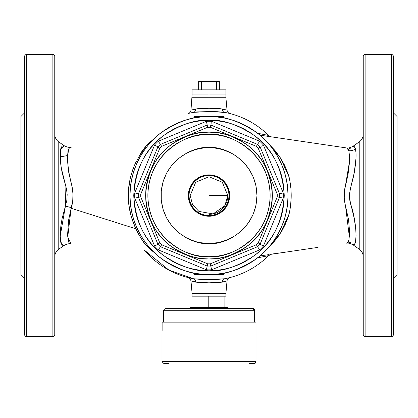 <?xml version="1.0" encoding="UTF-8"?>
<svg xmlns="http://www.w3.org/2000/svg" width="418" height="418" viewBox="0 0 418 418"><rect width="100%" height="100%" fill="white"/><g stroke="black" fill="none" stroke-linecap="round" stroke-linejoin="round"><path stroke-width="0.63" d="M225.579 281.33L219.549 282.563L209 282.824L209 293.363L225.929 293.363L209 293.363L209 282.824L198.451 282.563L191.507 281.068M226.493 281.068L226.979 280.922M224.487 281.627L225.004 281.486M192.421 109.772L198.451 108.539L209 108.278L209 97.739L225.929 97.739L209 97.739L209 108.278L219.549 108.539L225.579 109.772M225.015 109.615L222.334 108.957A3.762 2.754 -79.5 0 0 224.44 112.327L217.355 111.71L209 111.616L209 116.549L209 111.616L196.852 111.914L189.918 113.085M61.007 166.207L60.615 149.372L64.095 145.657L58.771 141.927L58.771 249.175A9.405 9.405 0 0 0 54.758 256.877A9.405 9.405 0 0 1 58.771 249.175L64.095 245.444L62.209 245.037L60.923 242.926L60.26 239.007L60.223 233.009L60.856 226.007L62.068 218.671L65.438 206.027L65.887 186.532L61.263 167.937M71.123 182.838C68.056 170.152 66.974 160.151 67.883 152.831C67.805 145.96 73.735 147.026 69.931 147.497C67.721 149.054 67.11 155.449 68.103 166.677C67.982 176.386 76.51 191.475 71.29 207.678L65.438 206.027L60.155 236.41L61.488 244.216L64.095 245.444L58.771 249.175L58.771 141.927A9.405 9.405 0 0 1 54.758 134.225A9.405 9.405 0 0 0 58.771 141.927L64.095 145.657C67.052 147.22 69.451 147.726 71.29 147.183M70.266 147.382L69.101 148.306L68.479 149.722L67.638 157.367L67.935 164.859L69.048 173.689L72.131 186.809L72.962 192.949L72.763 200.389L71.123 208.263L135.84 228.782L131.226 216.749L128.728 204.162L128.363 191.287L130.139 178.58L132.527 170.283L134.92 164.279L142.24 150.767L147.052 144.769L154.989 137.893M353.581 146.316L352.991 146.295C353.748 145.788 354.579 146.687 355.483 148.996A9.405 8.752 -11.7 0 1 348.816 150.689L346.809 147.982L259.939 135.166M363.242 134.225A9.405 9.405 0 0 1 359.229 141.927L352.991 146.295L359.229 141.927A9.405 9.405 0 0 0 363.242 134.225M346.224 147.894L346.224 147.894C347.917 148.327 350.174 147.794 352.991 146.295L354.239 146.546L355.483 148.996L355.99 152.878L355.979 158.307L354.25 172.749L350.237 189.302L349.615 193.571L349.641 197.845L350.305 202.108L354.286 218.567L355.77 229.618L356.052 235.647L355.499 242.027L354.558 244.253L352.991 244.807L359.229 249.175A9.405 9.405 0 0 1 363.226 256.359M270.138 245.585L270.592 245.465L270.138 245.585M365.123 336.626L365.123 54.476A1.881 1.881 0 0 0 363.242 56.357L363.242 334.745A1.881 1.881 0 0 0 365.123 336.626A1.881 1.881 0 0 1 363.242 334.745L363.242 56.357A1.881 1.881 0 0 1 365.123 54.476L365.123 336.626L391.457 336.626L391.457 54.476L365.123 54.476L391.457 54.476L391.457 336.626L365.123 336.626M393.338 334.745L393.338 56.357A1.881 1.881 0 0 0 391.457 54.476A1.881 1.881 0 0 1 393.338 56.357L393.338 334.745A1.881 1.881 0 0 1 391.457 336.626A1.881 1.881 0 0 0 393.338 334.745L393.338 334.259M393.338 278.315L397.1 274.553L397.1 116.549L393.338 112.787L397.1 116.549L397.1 274.553L393.338 278.315M363.242 256.877A9.405 9.405 0 0 0 359.229 249.175L359.229 141.927L359.229 249.175L352.991 244.807L353.476 244.791M54.758 334.745L54.758 56.357A1.881 1.881 0 0 0 52.877 54.476L52.877 336.626A1.881 1.881 0 0 0 54.758 334.745A1.881 1.881 0 0 1 52.877 336.626L52.877 54.476L26.543 54.476L26.543 336.626L52.877 336.626L26.543 336.626L26.543 54.476A1.881 1.881 0 0 0 24.662 56.357L24.662 334.745A1.881 1.881 0 0 0 26.543 336.626A1.881 1.881 0 0 1 24.662 334.745L24.662 56.357A1.881 1.881 0 0 1 26.543 54.476L52.877 54.476A1.881 1.881 0 0 1 54.758 56.357L54.758 334.259M24.662 112.787L20.9 116.549L20.9 274.553L24.662 278.315L20.9 274.553L20.9 116.549L24.662 112.787M155.391 253.512L150.308 249.358L144.21 243.135L140.908 238.088L135.84 228.782L71.123 208.263L71.29 207.678L65.438 206.027L66.807 200.421L67.183 194.657L66.478 188.889L62.042 172.294L60.798 164.603L60.213 157.868L60.375 150.888L60.84 148.447L62.031 146.206L64.095 145.657M67.81 153.605L67.862 153.025M68.495 149.681L69.111 148.291M70.574 147.319L70.302 147.376M349.573 148.39L350.221 148.489M350.801 242.44L346.7 243.135M270.373 254.395L284.24 252.352L271.371 254.118M271.355 136.885L271.434 136.864A5.079 5.079 0 0 1 268.596 135.442A84.645 84.645 0 0 0 224.44 112.327A84.645 84.645 0 0 1 268.596 135.442A5.079 5.079 0 0 0 271.434 136.864L271.392 136.853M257.587 133.258L268.596 135.442L257.587 133.258M190.942 278.247L193.56 278.775A84.645 84.645 0 0 1 144.132 249.927L168.909 270.096L193.56 278.775L200.645 279.391L209 279.485L209 274.553L209 279.485L217.355 279.391L224.44 278.775A84.645 84.645 0 0 0 268.596 255.659L257.587 257.843M257.99 257.765L268.596 255.659L271.434 254.238A5.079 5.079 0 0 0 268.596 255.659A84.645 84.645 0 0 1 224.44 278.775L209 279.485L193.56 278.775A3.762 2.754 -79.5 0 1 195.666 282.145A3.762 2.754 100.5 0 0 193.56 278.775L191.256 278.315A3.762 3.172 102.1 0 1 191.371 278.341A3.762 3.172 -77.9 0 0 191.256 278.315L189.458 277.913M191.256 112.787L191.256 112.787A3.762 3.172 -102.1 0 0 191.371 112.761A3.762 3.172 77.9 0 1 191.256 112.787L193.56 112.327A3.762 2.754 79.5 0 0 195.666 108.957A3.762 2.754 -100.5 0 1 193.56 112.327L209 111.616L224.44 112.327A3.762 2.754 100.5 0 1 222.334 108.957L209 108.278L195.666 108.957L192.996 109.615M224.335 281.664L222.334 282.145A3.762 2.754 79.5 0 1 224.44 278.775L226.488 278.367M188.821 277.756L190.383 278.122M190.462 278.142L190.801 278.216M189.553 277.933L189.882 278.007M189.73 277.975L188.21 277.604M189.73 113.126L190.221 113.017M226.493 112.735L226.744 112.787A3.762 3.172 -77.9 0 1 226.629 112.761A3.762 3.172 102.1 0 0 226.744 112.787L228.541 113.189M349.84 242.67L347.196 243.062M346.282 243.198L347.154 243.02L348.042 242.21L348.931 239.979L349.615 231.838L348.56 219.763L344.913 203.179L344.244 198.132L344.489 190.488L348.032 174.52L349.511 162.189L349.573 156.269L348.816 150.689L347.959 148.771L346.595 147.951M268.481 143.562L274.992 150.501L279.867 157.048L284.162 164.426L286.053 168.464L288.781 175.978L290.024 181.684L290.912 188.654L291.2 195.608L290.672 204.841L289.59 211.727L288.023 217.491L285.395 224.116L282.181 230.323L278.56 235.951L274.631 241.029L268.487 247.54L280.499 233.082L289.099 214.016C291.9 201.769 291.9 189.458 289.099 177.086L280.389 157.847L268.487 143.562M224.048 116.549L224.048 117.996L224.048 116.549L197.714 116.549L197.714 117.359L197.714 116.549L193.952 116.549L193.952 117.996L193.952 116.549L220.286 116.549L220.286 117.359L220.286 116.549L224.048 116.549M193.952 274.553L193.952 273.106L193.952 274.553L220.286 274.553L220.286 273.743L220.286 274.553L224.048 274.553L224.048 273.106L224.048 274.553L197.714 274.553L197.714 273.743L197.714 274.553L193.952 274.553M363.242 56.843L363.242 56.357M231.933 271.151L239.232 268.539L231.933 271.151L224.414 273.032L216.743 274.171L209 274.553C222.731 275.608 238.532 270.341 256.401 258.752C273.367 246.63 288.315 222.371 288.002 195.551C288.315 168.731 273.367 144.471 256.401 132.349C238.532 120.76 222.731 115.493 209 116.549L209 120.311C222.078 119.308 237.126 124.324 254.144 135.359C272.405 148.427 282.437 168.491 284.24 195.551C282.437 222.611 272.405 242.675 254.144 255.743C237.126 266.778 222.078 271.794 209 270.791L209 274.553L201.257 274.171L193.586 273.032L186.067 271.151L178.768 268.539L171.756 265.226L165.11 261.24L171.756 265.226M274.689 239.441L278.675 232.795L274.689 239.441L270.07 245.669L264.86 251.411L259.118 256.621L252.89 261.24L246.244 265.226L239.232 268.539M284.601 172.618L281.988 165.319L284.601 172.618L286.482 180.137L287.621 187.807L288.002 195.551L287.621 203.294L286.482 210.965L284.601 218.483L281.988 225.783L278.675 232.795M252.89 129.862L246.244 125.875L252.89 129.862L259.118 134.481L264.86 139.69L270.07 145.433L274.689 151.661L278.675 158.307L281.988 165.319M186.067 119.95L178.768 122.563L186.067 119.95L193.586 118.069L201.257 116.93L209 116.549A79.002 79.002 0 0 1 288.002 195.551A79.002 79.002 0 0 1 209 274.553A79.002 79.002 0 0 1 129.998 195.551A79.002 79.002 0 0 1 209 116.549L216.743 116.93L224.414 118.069L231.933 119.95L239.232 122.563L246.244 125.875M143.311 151.661L139.325 158.307L143.311 151.661L147.93 145.433L153.14 139.69L158.882 134.481L165.11 129.862L171.756 125.875L178.768 122.563M133.399 218.483L136.012 225.783L133.399 218.483L131.518 210.965L130.379 203.294L129.998 195.551L130.379 187.807L131.518 180.137L133.399 172.618L136.012 165.319L139.325 158.307M71.123 208.263L68.646 219.952L67.643 233.876L68.5 241.442L69.127 242.832L69.926 243.6L70.945 243.856L67.758 236.865L71.123 208.263M70.224 243.71L69.869 243.574M68.489 241.405L68.333 240.846M67.763 236.907L67.69 235.663M62.036 244.901L62.559 245.241M60.584 241.567L60.892 242.821M61.122 243.469L61.362 243.992M60.344 239.937L60.375 240.225M60.15 154.764L60.176 156.912L67.685 155.506L60.176 156.912M60.312 151.441L60.255 152.157M61.159 147.538L60.882 148.306M62.198 146.07L61.822 146.425M63.839 145.673L63.526 145.699M24.662 56.843L24.662 56.357M348.816 150.689A9.405 8.752 168.3 0 0 355.483 148.996C356.554 153.521 356.146 161.437 354.25 172.749C352.489 183.507 346.6 195.075 351.465 206.278C358.179 229.539 356.246 248.02 352.991 244.807C350.143 243.302 347.891 242.769 346.224 243.208L346.256 243.203M346.966 243.098L347.468 242.837M349.401 237.189L345.493 205.693C343.716 198.973 343.716 192.212 345.493 185.409L349.558 161.196M69.085 242.769L68.824 242.288M68.724 242.059L68.296 240.716M68.035 239.362L67.982 239.044M67.784 237.199L67.685 235.595M148.04 145.302A5.643 1.735 40.4 0 1 147.052 144.769A5.643 1.735 -139.6 0 0 148.04 145.302M138.87 156.917L147.052 144.769M147.052 246.333A5.643 1.735 139.6 0 1 148.04 245.8A5.643 1.735 -40.4 0 0 147.052 246.333C142.642 241.165 138.907 235.313 135.84 228.782C125.719 206.675 125.719 184.521 135.84 162.32M259.939 255.936L269.103 254.583M268.596 255.659A5.079 5.079 0 0 1 271.334 254.254M284.24 252.352L318.098 247.357M284.24 138.75L310.574 142.637M191.507 110.033L191.021 110.18M209 97.739L192.071 97.739L209 97.739L192.071 97.739L209 97.739L209 94.917L209 97.739L212.302 97.739L209 97.739M192.071 89.839L209 89.839L192.071 89.839L192.071 94.917L209 94.917L209 89.839L225.929 89.839L209 89.839L209 94.917L192.071 94.917L225.929 94.917L209 94.917L225.929 94.917L225.929 97.739L212.302 97.739L225.929 97.739L227.021 110.195C227.726 112.306 228.667 113.409 229.837 113.513L229.654 113.461M191.46 281.053L192.421 281.33M192.985 281.486L195.666 282.145L209 282.824L222.334 282.145A3.762 2.754 -100.5 0 1 224.44 278.775L226.744 278.315A3.762 3.172 77.9 0 0 226.629 278.341A3.762 3.172 -102.1 0 1 226.744 278.315L228.552 277.913M188.163 277.589L188.163 277.589C189.333 277.693 190.274 278.796 190.979 280.906L192.071 293.363L225.929 293.363L225.929 296.184L224.638 296.184M225.929 89.839L225.929 94.917L192.071 94.917L190.979 110.195C190.545 112.071 189.605 113.173 188.163 113.513L188.351 113.461M189.448 113.189L191.031 112.834M219.769 112.071L226.744 112.787M193.362 296.184L192.071 296.184L192.071 293.363L209 293.363L209 296.184L209 293.363L225.929 293.363L227.021 280.906C227.455 279.031 228.395 277.928 229.837 277.589L229.649 277.641M209 174.86L209 175.518L209 174.86A20.691 20.691 0 0 1 229.691 195.551A20.691 20.691 0 0 1 209 216.242A20.691 20.691 0 0 0 229.691 195.551A20.691 20.691 0 0 0 209 174.86L213.039 175.257L216.916 176.433L220.495 178.345L223.63 180.921L226.206 184.056L228.118 187.635L229.294 191.512L229.691 195.551L229.294 199.59L228.118 203.467L226.206 207.046L223.63 210.181L220.495 212.757L216.916 214.669L213.039 215.845L209 216.242L204.961 215.845L201.084 214.669L197.505 212.757L194.37 210.181L191.794 207.046L189.882 203.467L188.706 199.59L188.309 195.551L188.706 191.512L189.882 187.635L191.794 184.056L194.37 180.921L197.505 178.345L201.084 176.433L204.961 175.257L209 174.86A20.691 20.691 0 0 0 188.309 195.551A20.691 20.691 0 0 0 209 216.242A20.691 20.691 0 0 1 188.309 195.551A20.691 20.691 0 0 1 209 174.86M209 215.583L209 216.242L209 215.583A20.033 20.033 0 0 0 229.033 195.551A20.033 20.033 0 0 0 209 175.518L209 176.741L209 175.518A20.033 20.033 0 0 1 229.033 195.551A20.033 20.033 0 0 1 209 215.583L205.092 215.197L201.335 214.058L197.871 212.208L194.835 209.716L192.343 206.68L190.493 203.216L189.354 199.459L188.967 195.551L189.354 191.643L190.493 187.886L192.343 184.422L194.835 181.386L197.871 178.894L201.335 177.044L205.092 175.905L209 175.518L212.908 175.905L216.665 177.044L220.129 178.894L223.165 181.386L225.657 184.422L227.507 187.886L228.646 191.643L229.033 195.551L228.646 199.459L227.507 203.216L225.657 206.68L223.165 209.716L220.129 212.208L216.665 214.058L212.908 215.197L209 215.583A20.033 20.033 0 0 1 188.967 195.551A20.033 20.033 0 0 1 209 175.518A20.033 20.033 0 0 0 188.967 195.551A20.033 20.033 0 0 0 209 215.583L209 214.361L209 215.583M210.797 266.067L211.602 269.803A74.299 74.299 0 0 1 209 269.85L209 263.831A68.28 68.28 0 0 1 207.673 263.821L207.203 266.067A70.537 70.537 0 0 0 209 266.088A70.537 70.537 0 0 1 207.203 266.067L160.407 246.683A70.537 70.537 0 0 1 157.868 244.143L138.483 197.348A70.537 70.537 0 0 1 138.483 193.753L157.868 146.958A70.537 70.537 0 0 1 160.407 144.419L207.203 125.034A70.537 70.537 0 0 1 210.797 125.034L257.592 144.419A70.537 70.537 0 0 1 260.132 146.958L279.517 193.753A70.537 70.537 0 0 1 279.517 197.348L260.132 244.143A70.537 70.537 0 0 1 257.592 246.683L210.797 266.067A70.537 70.537 0 0 1 209 266.088A70.537 70.537 0 0 0 210.797 266.067L210.327 263.821L256.333 244.76A68.28 68.28 0 0 0 258.209 242.884L277.27 196.878A68.28 68.28 0 0 0 277.27 194.224L258.209 148.218A68.28 68.28 0 0 0 256.333 146.342L210.327 127.281A68.28 68.28 0 0 0 207.673 127.281L161.667 146.342A68.28 68.28 0 0 0 159.791 148.218L140.73 194.224A68.28 68.28 0 0 0 140.73 196.878L159.791 242.884A68.28 68.28 0 0 0 161.667 244.76L207.673 263.821A68.28 68.28 0 0 0 210.327 263.821A68.28 68.28 0 0 1 209 263.831L209 269.85A74.299 74.299 0 0 1 206.398 269.803L158.333 249.896A74.299 74.299 0 0 1 154.655 246.218L134.748 198.153A74.299 74.299 0 0 1 134.748 192.949L154.655 144.884A74.299 74.299 0 0 1 158.333 141.206L206.398 121.298A74.299 74.299 0 0 1 211.602 121.298L259.667 141.206A74.299 74.299 0 0 1 263.345 144.884L283.252 192.949A74.299 74.299 0 0 1 283.252 198.153L263.345 246.218A74.299 74.299 0 0 1 259.667 249.896L211.602 269.803A74.299 74.299 0 0 1 206.398 269.803L207.673 263.821L161.667 244.76L160.407 246.683L207.203 266.067L206.398 269.803L158.333 249.896L161.667 244.76A68.28 68.28 0 0 1 159.791 242.884L157.868 244.143A70.537 70.537 0 0 0 160.407 246.683L158.333 249.896A74.299 74.299 0 0 1 154.655 246.218L159.791 242.884L140.73 196.878L138.483 197.348L157.868 244.143L154.655 246.218L134.748 198.153L140.73 196.878A68.28 68.28 0 0 1 140.73 194.224L138.483 193.753A70.537 70.537 0 0 0 138.483 197.348L134.748 198.153A74.299 74.299 0 0 1 134.748 192.949L140.73 194.224L159.791 148.218L157.868 146.958L138.483 193.753L134.748 192.949L154.655 144.884L159.791 148.218A68.28 68.28 0 0 1 161.667 146.342L160.407 144.419A70.537 70.537 0 0 0 157.868 146.958L154.655 144.884A74.299 74.299 0 0 1 158.333 141.206L206.398 121.298A74.299 74.299 0 0 1 211.602 121.298L259.667 141.206A74.299 74.299 0 0 1 263.345 144.884L283.252 192.949A74.299 74.299 0 0 1 283.252 198.153L263.345 246.218A74.299 74.299 0 0 1 259.667 249.896L256.333 244.76L210.327 263.821L210.797 266.067L257.592 246.683A70.537 70.537 0 0 0 260.132 244.143L258.209 242.884A68.28 68.28 0 0 1 256.333 244.76L259.667 249.896L211.602 269.803L210.797 266.067M209 256.683L209 258.941C197.98 259.787 185.305 255.56 170.967 246.265C155.58 235.256 147.131 218.353 145.61 195.551C147.131 172.749 155.58 155.846 170.967 144.837C185.305 135.542 197.98 131.315 209 132.161L209 147.585C223.029 145.657 256.312 160.047 256.965 195.551C256.312 231.055 223.029 245.444 209 243.516L209 256.683C226.88 259.139 269.296 240.799 270.132 195.551C269.296 150.302 226.88 131.963 209 134.418A61.132 61.132 0 0 1 270.132 195.551A61.132 61.132 0 0 1 209 256.683A61.132 61.132 0 0 1 147.867 195.551A61.132 61.132 0 0 1 209 134.418C191.12 131.963 148.703 150.302 147.867 195.551C148.703 240.799 191.12 259.139 209 256.683L209 243.516C194.971 245.444 161.688 231.055 161.034 195.551C161.688 160.047 194.971 145.657 209 147.585L209 132.161L215.213 132.464L221.368 133.379L227.402 134.889L233.26 136.984L238.882 139.649L244.216 142.846L249.212 146.551L253.825 150.726L258 155.339L261.705 160.334L264.902 165.669L267.567 171.291L269.662 177.148L271.172 183.183L272.087 189.338L272.39 195.551L272.087 201.763L271.172 207.918L269.662 213.953L267.567 219.811L264.902 225.433L261.705 230.767L258 235.762L253.825 240.376L249.212 244.551L244.216 248.255L238.882 251.453L233.26 254.118L227.402 256.213L221.368 257.723L215.213 258.637L209 258.941L202.787 258.637L196.632 257.723L190.598 256.213L184.74 254.118L179.118 251.453L173.784 248.255L168.788 244.551L164.175 240.376L160 235.762L156.295 230.767L153.098 225.433L150.433 219.811L148.338 213.953L146.828 207.918L145.913 201.763L145.61 195.551L145.913 189.338L146.828 183.183L148.338 177.148L150.433 171.291L153.098 165.669L156.295 160.334L160 155.339L164.175 150.726L168.788 146.551L173.784 142.846L179.118 139.649L184.74 136.984L190.598 134.889L196.632 133.379L202.787 132.464L209 132.161C220.02 131.315 232.695 135.542 247.033 144.837C262.42 155.846 270.869 172.749 272.39 195.551C270.869 218.353 262.42 235.256 247.033 246.265C232.695 255.56 220.02 259.787 209 258.941L209 256.683M194.025 149.984L195.77 149.445M231.609 153.249L235.647 155.668L231.609 153.249L222.925 149.649L213.702 147.815L204.297 147.815L195.075 149.649L186.391 153.249L178.57 158.474L171.923 165.12L166.698 172.942L163.098 181.626L161.264 190.848L161.264 200.253L163.098 209.475L166.698 218.159L171.923 225.981L178.57 232.627L186.391 237.852L195.075 241.452L199.642 242.597L209 243.516L218.358 242.597L227.355 239.864L235.647 235.433L242.915 229.466L248.882 222.198L253.313 213.906L256.046 204.909L256.965 195.551L256.046 186.193L253.313 177.195L248.882 168.903L242.915 161.635L235.647 155.668M165.11 261.24L158.882 256.621L153.14 251.411L147.93 245.669L143.311 239.441L139.325 232.795L136.012 225.783M209 270.791L216.372 270.43L223.677 269.344L230.84 267.551L237.795 265.064L244.467 261.908L250.8 258.11L256.73 253.71L262.201 248.752L267.159 243.281L271.559 237.351L275.357 231.018L278.513 224.346L281 217.391L282.793 210.228L283.879 202.923L284.24 195.551L283.879 188.178L282.793 180.874L281 173.71L278.513 166.756L275.357 160.084L271.559 153.751L267.159 147.82L262.201 142.35L256.73 137.391L250.8 132.992L244.467 129.193L237.795 126.037L230.84 123.55L223.677 121.758L216.372 120.671L209 120.311L201.628 120.671L194.323 121.758L187.159 123.55L180.205 126.037L173.533 129.193L167.2 132.992L161.27 137.391L155.799 142.35L150.841 147.82L146.441 153.751L142.642 160.084L139.487 166.756L136.999 173.71L135.207 180.874L134.121 188.178L133.76 195.551L134.121 202.923L135.207 210.228L136.999 217.391L139.487 224.346L142.642 231.018L146.441 237.351L150.841 243.281L155.799 248.752L161.27 253.71L167.2 258.11L173.533 261.908L180.205 265.064L187.159 267.551L194.323 269.344L201.628 270.43L209 270.791C195.922 271.794 180.874 266.778 163.856 255.743C145.595 242.675 135.563 222.611 133.76 195.551C135.563 168.491 145.595 148.427 163.856 135.359C180.874 124.324 195.922 119.308 209 120.311L209 116.549C195.269 115.493 179.468 120.76 161.599 132.349C144.633 144.471 129.684 168.731 129.998 195.551C129.684 222.371 144.633 246.63 161.599 258.752C179.468 270.341 195.269 275.608 209 274.553L209 270.791M161.045 202.134L161.787 202.134M277.27 196.878L258.209 242.884L260.132 244.143L279.517 197.348L277.27 196.878L279.517 197.348A70.537 70.537 0 0 0 279.517 193.753L277.27 194.224A68.28 68.28 0 0 1 277.27 196.878M258.209 148.218L277.27 194.224L279.517 193.753L260.132 146.958L258.209 148.218L260.132 146.958A70.537 70.537 0 0 0 257.592 144.419L256.333 146.342A68.28 68.28 0 0 1 258.209 148.218M207.203 125.034L160.407 144.419L161.667 146.342L207.673 127.281L207.203 125.034L207.673 127.281A68.28 68.28 0 0 1 210.327 127.281L210.797 125.034A70.537 70.537 0 0 0 207.203 125.034L206.398 121.298L207.203 125.034M210.327 127.281L256.333 146.342L257.592 144.419L210.797 125.034L210.327 127.281M260.132 244.143L263.345 246.218L260.132 244.143M282.526 197.996L283.252 198.153L282.526 197.996M280.619 197.583L281.831 197.845L280.619 197.583M279.517 197.348L279.804 197.411L279.517 197.348M279.517 193.753L283.252 192.949L279.517 193.753M262.718 145.286L263.345 144.884L262.718 145.286M261.083 146.347L262.123 145.673L261.083 146.347M257.592 144.419L259.667 141.206L257.592 144.419M211.445 122.025L211.602 121.298L211.445 122.025M211.033 123.932L211.294 122.72L211.033 123.932M210.797 125.034L210.86 124.747L210.797 125.034M158.736 141.833L158.333 141.206L158.736 141.833M159.796 143.468L159.122 142.428L159.796 143.468M209 195.551L227.81 195.551L209 195.551M227.81 195.551L222.298 182.248L209 176.741L195.697 182.248L190.19 195.551L192.515 204.611L198.921 211.435L213.102 213.906L224.884 205.63L227.805 195.551A18.805 18.805 0 0 1 209 214.356M192.975 307.47L190.566 307.47L189.626 308.411L190.566 307.47L192.975 307.47L192.975 296.184L192.928 307.47L192.928 296.184L192.975 307.47L208.781 307.47L192.975 307.47M209 296.184L224.853 296.184L208.88 296.184L208.88 307.47L224.853 307.47L224.905 296.184L224.853 307.47L227.434 307.47L228.374 308.411L227.434 307.47L208.781 307.47L208.88 296.184L208.781 307.47L208.781 296.184L192.975 296.184M163.386 322.142L163.386 310.292L254.614 310.292A1.881 1.881 -90 0 0 252.733 308.411L165.267 308.411L252.733 308.411A1.881 1.881 90 0 1 254.614 310.292L163.386 310.292L165.267 308.411M254.614 322.142L254.614 310.292L254.614 322.142L254.614 310.292L252.561 308.411M225.072 296.184L225.072 307.47L225.072 296.184M224.853 296.184L208.781 296.184M161.991 333.574L162.012 333.183L161.991 333.574M162.043 332.66L162.074 332.017L162.043 332.66M162.106 331.286L162.127 329.666L162.106 331.286M162.127 322.142L162.127 329.666L162.127 322.142L256.025 322.142L162.127 322.142M256.025 322.142L256.025 361.643L256.025 322.142L256.025 361.643L161.975 361.643L256.025 361.643A1.881 1.881 90 0 1 254.144 363.524A1.881 1.881 -90 0 0 256.025 361.643L254.144 363.524L249.441 363.524M168.559 363.524L164.034 363.524M224.905 296.184L225.929 296.184M223.076 296.184L212.302 296.184M205.698 296.184L194.924 296.184M192.071 296.184L192.928 296.184M219.345 89.839L219.345 82.006L216.362 82.006L216.362 89.839L216.362 82.006L207.161 81.416L219.345 82.006L219.345 89.839M201.638 89.839L201.638 82.006L198.654 82.006L198.654 89.839L198.654 81.374L198.654 82.006L207.161 81.416L201.638 82.006L201.638 89.839M219.345 81.416L219.345 82.006L219.345 81.374L198.654 81.374L219.345 81.374L219.345 82.006M205.316 81.547L201.638 82.006M198.654 82.006L198.654 81.416M270.112 145.15L269.798 145.103M270.112 245.951L269.798 245.998M64.095 245.444C67.115 243.877 69.513 243.365 71.29 243.919M228.374 308.411L227.434 307.47M161.975 333.877L161.975 361.643L163.856 363.524"/></g></svg>
